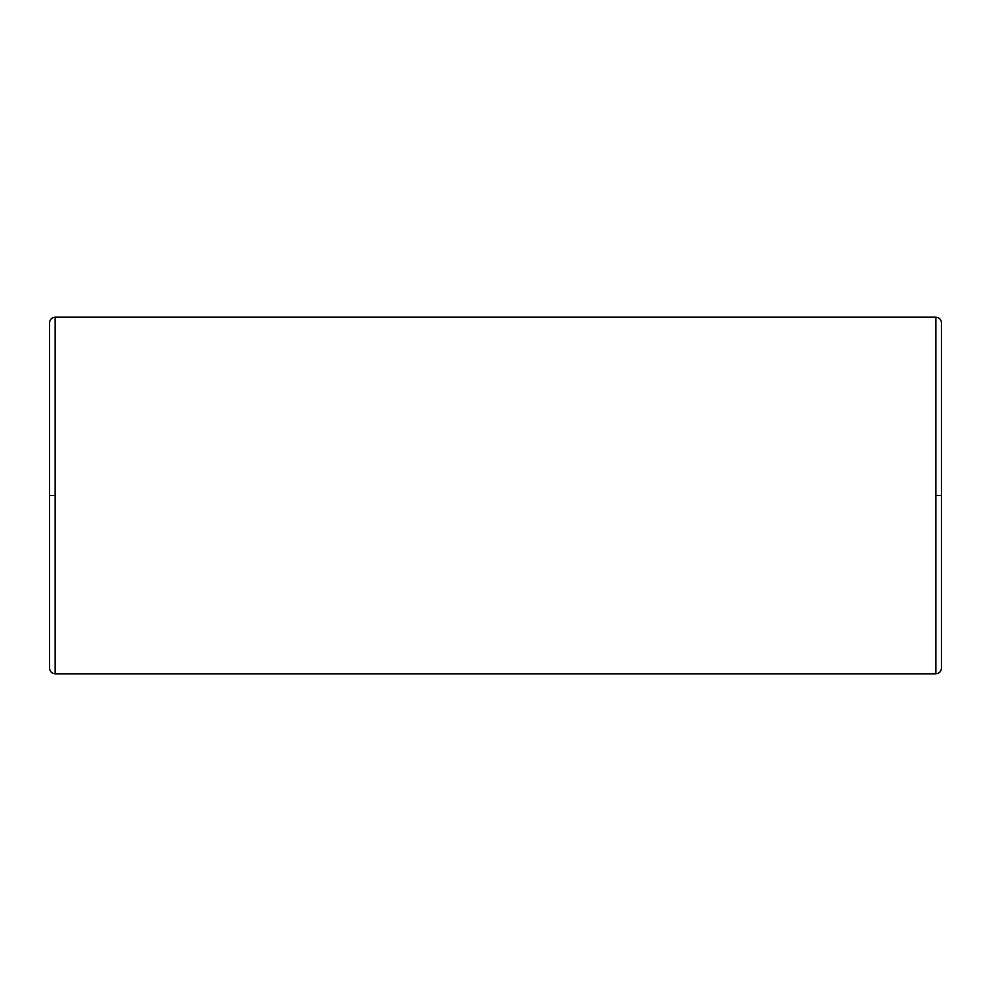<?xml version="1.0" encoding="UTF-8"?>
<svg xmlns="http://www.w3.org/2000/svg" width="991" height="991" viewBox="0 0 991 991"><rect width="100%" height="100%" fill="white"/><g stroke="black" fill="none" stroke-linecap="round" stroke-linejoin="round"><path stroke-width="1.49" d="M55.162 673.818L55.162 495.5L49.55 495.5L49.55 668.207L49.55 495.5L55.162 495.5L55.162 673.818L935.838 673.818L935.838 495.5L935.838 673.818L55.162 673.818C51.78 673.471 49.909 671.601 49.55 668.207M941.45 495.5L941.45 668.207L941.45 495.5L935.838 495.5L935.838 317.182L55.162 317.182L55.162 495.5L55.162 317.182L935.838 317.182L935.838 495.5L941.45 495.5L941.45 322.793L941.45 495.5M49.55 495.5L49.55 322.793L49.55 495.5M935.838 673.818C939.22 673.471 941.091 671.601 941.45 668.207M935.838 317.182C939.22 317.529 941.091 319.399 941.45 322.793M55.162 317.182C51.78 317.529 49.909 319.399 49.55 322.793"/></g></svg>
